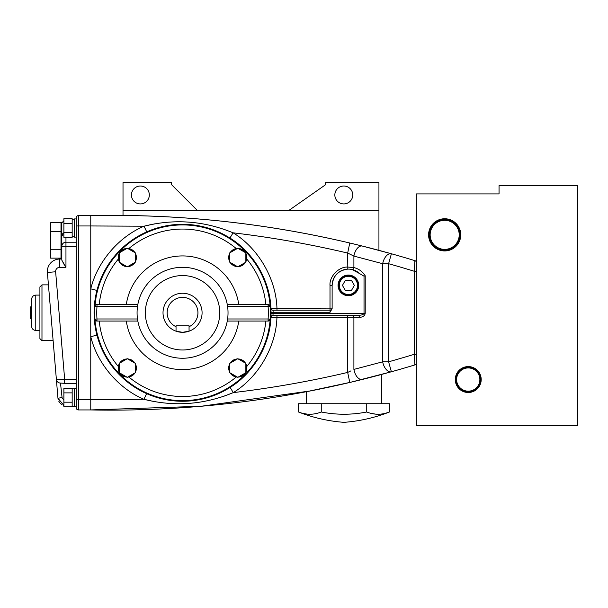 <?xml version="1.0" encoding="UTF-8"?>
<svg xmlns="http://www.w3.org/2000/svg" width="608" height="608" viewBox="0 0 608 608"><rect width="100%" height="100%" fill="white"/><g stroke="black" fill="none" stroke-linecap="round" stroke-linejoin="round"><path stroke-width="0.91" d="M378.936 250.344A1032.468 1032.468 0 0 0 362.33 246.058L391.4 253.756L378.936 250.344L378.936 182.56L325.599 182.56L325.599 184.703L288.519 210.672M334.841 194.963A8.953 8.953 0 0 0 343.794 203.916A8.953 8.953 0 0 0 352.746 194.963A8.953 8.953 0 0 0 343.794 186.01A8.953 8.953 0 0 0 334.841 194.963M325.599 184.703L325.599 182.56M197.562 210.672L171.593 184.703L171.593 182.56L123.014 182.56L123.014 210.672L378.936 210.672M123.014 215.437L90.767 215.62C178.25 213.818 264.579 222.954 349.76 243.002A1032.468 1032.468 0 0 0 123.014 215.437L123.014 210.672M378.761 375.212L391.385 371.769A10.336 5.776 -105.6 0 1 382.675 361.813L382.675 263.705L353.902 256.09A10.336 5.806 -76 0 1 362.33 246.058L349.82 243.018M353.134 243.808L354.95 244.249M356.493 244.621L358.796 245.184M358.18 245.032A1032.468 1032.468 0 0 0 355.946 244.484M233.077 232.818C258.126 247.927 276.161 278.882 276.936 308.127C276.161 278.882 258.126 247.927 233.077 232.818L229.93 238.055C253.316 252.16 270.157 281.025 270.917 308.324L330 308.127L330 285.388C329.247 276.511 338.785 266.623 347.677 267.056L353.902 267.558L353.902 256.09L347.677 253.065L349.76 243.002L347.677 253.065C309.86 244.142 271.662 237.394 233.077 232.818C204.037 220.803 174.359 218.599 144.05 226.199L146.741 231.868C121.281 243.861 104.682 263.378 96.938 290.426L90.767 288.861C97.227 262.056 118.636 236.884 144.05 226.199L90.767 225.963L90.767 215.62L78.364 215.62A2.067 2.067 0 0 0 76.296 217.687L76.296 225.963L90.767 225.963L90.767 399.593L143.936 399.304L90.767 399.593L90.767 409.936L201.187 406.266L310.703 390.883M230.12 387.38C253.407 373.251 270.15 344.462 270.917 317.232C270.15 344.462 253.407 373.251 230.12 387.38L233.274 392.608C271.791 388.033 309.92 381.3 347.677 372.423L350.945 370.865M271.031 312.778A88.479 88.479 0 0 0 182.552 224.299A88.479 88.479 0 0 0 94.073 312.778A88.479 88.479 0 0 0 182.552 401.257A88.479 88.479 0 0 0 271.031 312.778M96.938 290.426L94.073 312.778L94.248 318.41M96.938 335.13C104.667 362.132 121.228 381.634 146.627 393.634C121.228 381.634 104.667 362.132 96.938 335.13L90.767 336.695C97.219 363.462 118.568 388.603 143.936 399.304L154.652 401.675M227.605 318.98L268.113 318.98A85.789 85.789 0 0 0 268.113 306.576L227.605 306.576L227.27 304.509L268.113 304.509L270.18 306.424A87.856 87.856 0 0 1 270.18 319.132L268.113 321.047A2.067 2.067 0 0 0 270.18 319.132A87.856 87.856 0 0 1 182.552 400.634A87.856 87.856 0 0 1 94.924 306.424L96.984 306.576A85.789 85.789 0 0 0 96.984 318.98L137.492 318.98L137.826 321.047L96.984 321.047L94.924 319.132A87.856 87.856 0 0 1 182.552 224.922A87.856 87.856 0 0 1 270.18 306.424L269.99 305.702M275.47 315.362L276.997 315.362L276.936 317.429L270.917 317.232A2.067 2.022 -177.1 0 1 272.977 315.316L358.12 315.362L273.068 315.362A2.067 2.022 90 0 0 271.054 317.323L272.939 317.361M349.775 382.478L347.677 372.423L347.677 317.429L276.936 317.429C276.154 346.606 258.225 377.477 233.274 392.608C204.189 404.715 174.412 406.95 143.936 399.304L146.627 393.634M414.664 360.878L414.892 364.906A1040.508 1040.508 0 0 1 391.385 371.769L349.752 382.478C264.571 402.473 178.243 411.624 90.767 409.936L78.364 409.936A2.067 2.067 0 0 1 76.296 407.869L76.296 225.963M313.006 390.427L319.61 389.105M321.1 388.801L329.741 386.984M334.05 386.05L343.277 383.982M364.481 378.906L360.248 379.954M356.227 380.935L355.087 381.208M353.187 381.664L351.424 382.09M366.738 378.336L370.447 377.386M370.705 377.317L378.586 375.258M351.584 382.052L306.417 391.712L344.288 383.754M347.457 383.017L350.223 382.371M352.921 381.733L357.056 380.737M362.041 379.514L364.77 378.83M370.622 377.34L358.811 380.304M353.886 381.497L353.088 381.687M381.581 403.735L381.581 374.46M306.417 403.735L306.417 391.712M298.52 412.004C306.075 414.99 313.652 414.99 321.26 412.004C336.46 414.983 351.622 414.983 366.738 412.004C374.292 414.99 381.877 414.99 389.477 412.004A156.454 156.454 0 0 1 343.999 422.34A156.454 156.454 0 0 1 298.52 412.004L298.52 403.735L389.477 403.735L389.477 412.004L385.419 413.318M154.918 223.812L144.567 226.062M364.025 276.176L365.21 275.774L365.21 313.295C364.838 315.788 362.87 317.163 359.313 317.429A2.067 1.186 -90 0 0 358.12 315.362C361.684 315.233 363.652 314.541 364.025 313.295L364.025 276.176L359.647 273.615A16.279 16.279 0 0 0 332.128 285.388C333.07 275.834 338.306 270.416 347.814 269.124L347.677 253.065L350.945 254.63M275.12 310.194L276.997 310.194L276.936 308.127L275.295 308.157M274.337 308.172L272.931 308.195M222.999 396.568L232.697 392.859M149.332 194.963A8.953 8.953 0 0 0 140.38 186.01A8.953 8.953 0 0 0 131.427 194.963A8.953 8.953 0 0 0 140.38 203.916A8.953 8.953 0 0 0 149.332 194.963M416.358 271.274L414.291 271.274L414.861 261.204M391.4 253.756A1032.468 1032.468 0 0 1 414.892 260.65A2.067 2.067 0 0 1 416.358 262.626A2.067 2.067 0 0 0 414.892 260.65A1032.468 1032.468 0 0 0 391.4 253.756L388.603 263.705L388.603 361.813A1030.172 1030.172 0 0 0 414.291 354.282L414.291 271.274A1022.132 1022.132 0 0 0 388.603 263.705L382.675 263.705A10.336 5.776 -74.3 0 1 391.4 253.756M362.322 379.438A10.336 5.806 -104 0 1 353.902 369.406L382.675 361.813L388.603 361.813L391.385 371.769A1040.508 1040.508 0 0 0 414.892 364.906A2.067 2.067 0 0 0 416.358 362.93A2.067 2.067 0 0 1 414.892 364.906L414.291 354.282L416.358 354.282M414.778 262.732L414.717 263.819M414.557 266.509L414.436 268.652M228.03 312.778A45.478 45.478 0 0 1 182.552 358.256A45.478 45.478 0 0 1 137.074 312.778A45.478 45.478 0 0 1 182.552 267.3A45.478 45.478 0 0 1 228.03 312.778M238.792 321.047A56.848 56.848 0 0 1 126.304 321.047M119.236 363.812A9.097 9.097 0 0 0 119.236 372.24M119.624 372.902A9.097 9.097 0 0 0 126.92 377.112M127.688 377.112A9.097 9.097 0 0 0 134.976 372.902M135.364 372.24A9.097 9.097 0 0 0 135.364 363.812M229.733 363.812A9.097 9.097 0 0 0 229.733 372.24M230.12 372.902A9.097 9.097 0 0 0 237.416 377.112M238.184 377.112A9.097 9.097 0 0 0 245.472 372.902M245.86 372.24A9.097 9.097 0 0 0 245.86 363.812M134.976 363.151A9.097 9.097 0 0 0 127.688 358.94M126.92 358.94A9.097 9.097 0 0 0 119.624 363.151M119.236 364.8A8.679 8.679 0 0 0 119.236 371.245M135.364 371.245A8.679 8.679 0 0 0 135.364 364.8M128.539 376.618A8.679 8.679 0 0 0 134.125 373.396M120.483 373.396A8.679 8.679 0 0 0 126.061 376.618M245.472 363.151A9.097 9.097 0 0 0 238.184 358.94M237.416 358.94A9.097 9.097 0 0 0 230.12 363.151M229.733 364.8A8.679 8.679 0 0 0 229.733 371.245M245.86 371.245A8.679 8.679 0 0 0 245.86 364.8M239.035 376.618A8.679 8.679 0 0 0 244.621 373.396M230.972 373.396A8.679 8.679 0 0 0 236.558 376.618M126.304 304.509A56.848 56.848 0 0 1 238.792 304.509M119.236 253.316A9.097 9.097 0 0 0 119.236 261.744M119.624 262.405A9.097 9.097 0 0 0 126.92 266.616M127.688 266.616A9.097 9.097 0 0 0 134.976 262.405M135.364 261.744A9.097 9.097 0 0 0 135.364 253.316M229.733 253.316A9.097 9.097 0 0 0 229.733 261.744M230.12 262.405A9.097 9.097 0 0 0 237.416 266.616M238.184 266.616A9.097 9.097 0 0 0 245.472 262.405M245.86 261.744A9.097 9.097 0 0 0 245.86 253.316M245.472 252.654A9.097 9.097 0 0 0 238.184 248.444M237.416 248.444A9.097 9.097 0 0 0 230.12 252.654M229.733 254.304A8.679 8.679 0 0 0 229.733 260.756M245.86 260.756A8.679 8.679 0 0 0 245.86 254.304M239.035 266.122A8.679 8.679 0 0 0 244.621 262.899M230.972 262.899A8.679 8.679 0 0 0 236.558 266.122M134.976 252.654A9.097 9.097 0 0 0 127.688 248.444M126.92 248.444A9.097 9.097 0 0 0 119.624 252.654M119.236 254.304A8.679 8.679 0 0 0 119.236 260.756M135.364 260.756A8.679 8.679 0 0 0 135.364 254.304M128.539 266.122A8.679 8.679 0 0 0 134.125 262.899M120.483 262.899A8.679 8.679 0 0 0 126.061 266.122M219.762 312.778A37.21 37.21 0 0 1 182.552 349.988A37.21 37.21 0 0 1 145.342 312.778A37.21 37.21 0 0 1 182.552 275.568A37.21 37.21 0 0 1 219.762 312.778M182.552 332.31A19.532 19.532 0 0 0 189.058 331.193L182.552 332.31L176.039 331.193A19.532 19.532 0 0 0 182.552 332.31M182.552 293.246A19.532 19.532 0 0 1 189.058 331.193L189.058 326.732A15.398 15.398 0 0 0 182.552 297.38A15.398 15.398 0 0 0 176.039 326.732L176.039 331.193A19.532 19.532 0 0 1 182.552 293.246M189.058 326.732L189.058 325.797L176.039 325.797L176.039 326.732M137.492 306.576L96.984 306.576L96.984 304.509A2.067 2.067 0 0 0 94.924 306.424A87.856 87.856 0 0 1 182.552 224.922A87.856 87.856 0 0 1 270.18 306.424A2.067 2.067 0 0 0 268.113 304.509A2.067 2.067 0 0 1 270.18 306.424A87.856 87.856 0 0 1 270.18 319.132L268.113 318.98L268.113 321.047L227.27 321.047M96.436 304.585L137.826 304.509L137.613 305.786M227.491 319.77L227.308 320.819M306.979 414.101L302.746 413.356M375.66 414.139L370.964 413.356M366.738 412.004L366.738 403.735M321.26 412.004L321.26 403.735M416.358 268.652L416.358 262.626M76.296 407.466L76.296 407.869A2.067 2.067 0 0 0 78.364 409.936L78.364 399.593L90.767 399.593M76.296 237.12L74.229 237.12L74.229 218.926L76.296 218.926M76.296 406.63L74.229 406.63L74.229 388.436L76.296 388.436M62.244 398.225L63.886 399.92M76.296 246.346L65.96 246.346L65.96 267.3L61.818 260.14L61.818 240.426M65.96 237.333L65.96 246.346L61.818 246.346L61.818 222.338L60.998 222.338L60.998 258.514L61.818 258.514L61.818 259.031L59.751 259.031L59.751 267.3A4.134 4.134 0 0 0 55.632 271.776L64.653 379.202L61.514 379.286M62.343 234.285L61.818 236.292A4.134 4.134 0 0 1 63.886 232.712A4.134 4.134 0 0 0 61.818 236.292A4.134 1.702 180 0 1 63.886 234.817M72.162 232.674L63.886 232.674L63.886 237.333L72.162 237.333L72.162 218.713L63.886 218.713L63.886 223.364L72.162 223.364M72.162 402.192L63.886 402.192L63.886 406.843L72.162 406.843L72.162 388.223L63.886 388.223L63.886 392.882L72.162 392.882M63.186 405.24L63.886 405.475L57.958 398.225L58.224 399.737M58.771 401.181L59.569 402.481M60.595 403.621L61.811 404.548M61.963 396.5L60.488 383.086L62.077 397.556L57.958 398.225L47.394 272.468A12.403 12.403 0 0 1 59.751 259.031A12.403 12.403 0 0 0 47.348 271.434M41.975 340.685L39.908 338.618L39.908 286.938L41.975 284.871L41.975 340.685L53.124 340.685M31.639 306.341L31.228 306.341L31.639 326.321L31.639 299.235C31.882 296.727 33.265 295.351 35.773 295.1L35.773 330.456L39.908 330.456M31.639 319.215L31.639 312.778M31.228 319.215L30.4 318.387L30.4 307.169L31.228 306.341M61.408 379.286L60.101 379.286M57.768 379.263L56.985 379.255M60.618 383.063L60.488 383.063A4.134 4.127 -4.8 0 1 56.369 379.308L64.653 379.202L64.653 383.336L76.296 383.336M61.818 260.14L64.402 265.073M63.886 402.192L63.886 392.882M63.886 232.674L63.886 223.364M60.998 249.28L50.662 249.28L50.662 258.134L60.998 258.134M50.662 249.28L50.662 231.564L60.998 231.564M50.662 231.564L50.662 222.71L60.998 222.71M96.984 321.047L96.984 318.98L94.924 319.132A2.067 2.067 0 0 0 96.984 321.047A2.067 2.067 0 0 1 94.924 319.132A87.856 87.856 0 0 0 182.552 400.634A87.856 87.856 0 0 0 270.18 319.132A2.067 2.067 0 0 1 268.113 321.047L268.668 320.971M236.558 359.434A8.679 8.679 0 0 0 230.972 362.657M244.621 362.657A8.679 8.679 0 0 0 239.035 359.434M126.061 359.434A8.679 8.679 0 0 0 120.483 362.657M134.125 362.657A8.679 8.679 0 0 0 128.539 359.434M126.061 248.938A8.679 8.679 0 0 0 120.483 252.16M134.125 252.16A8.679 8.679 0 0 0 128.539 248.938M236.558 248.938A8.679 8.679 0 0 0 230.972 252.16M244.621 252.16A8.679 8.679 0 0 0 239.035 248.938M229.733 372.681L237.796 377.332L245.86 372.681L245.86 363.371L237.796 358.712L229.733 363.371L229.733 372.681M119.236 372.681L127.3 377.332L135.364 372.681L135.364 363.371L127.3 358.712L119.236 363.371L119.236 372.681M119.236 262.185L127.3 266.836L135.364 262.185L135.364 252.875L127.3 248.224L119.236 252.875L119.236 262.185M229.733 262.185L237.796 266.836L245.86 262.185L245.86 252.875L237.796 248.224L229.733 252.875L229.733 262.185M271.054 308.226A2.067 2.022 -90 0 0 273.068 310.194L273.091 312.261A90.546 90.546 0 0 1 273.091 313.295L272.977 315.316M338.063 285.388A10.336 10.336 0 0 0 348.399 295.724A10.336 10.336 0 0 0 358.735 285.388A10.336 10.336 0 0 0 348.399 275.052A10.336 10.336 0 0 0 338.063 285.388M330 285.388L332.128 285.388L332.128 308.682L330.06 312.261L271.024 312.276M358.325 285.388A9.926 9.926 0 0 1 348.399 295.313A9.926 9.926 0 0 1 338.481 285.388A9.926 9.926 0 0 1 348.399 275.462A9.926 9.926 0 0 1 358.325 285.388M339.31 285.388A9.097 9.097 0 0 0 348.399 294.485A9.097 9.097 0 0 0 357.496 285.388A9.097 9.097 0 0 0 348.399 276.29A9.097 9.097 0 0 0 339.31 285.388M359.647 273.615L352.23 269.564A2.067 1.163 103.6 0 0 353.902 267.558C358.75 268.812 362.52 271.548 365.21 275.774M351.386 280.212L345.412 280.212L342.426 285.388L345.412 290.563L351.386 290.563L354.373 285.388L351.386 280.212M273.068 310.194L330.06 310.194A2.067 2.067 0 0 0 332.128 308.127A2.067 2.067 0 0 1 330.06 310.194L273.684 310.194M270.917 308.324A2.067 2.022 177.1 0 0 272.977 310.24M274.786 315.362L274.178 315.362M273.919 315.362L273.068 315.362M274.178 310.194L274.786 310.194M481.202 379.552A12.966 12.966 0 0 0 468.244 366.586A12.966 12.966 0 0 0 455.278 379.552A12.966 12.966 0 0 0 468.244 392.51A12.966 12.966 0 0 0 481.202 379.552M480.7 379.552A12.456 12.456 0 0 0 468.244 367.088A12.456 12.456 0 0 0 455.787 379.552A12.456 12.456 0 0 0 468.244 392.008A12.456 12.456 0 0 0 480.7 379.552M479.864 379.552A11.62 11.62 0 0 0 468.244 367.931A11.62 11.62 0 0 0 456.623 379.552A11.62 11.62 0 0 0 468.244 391.164A11.62 11.62 0 0 0 479.864 379.552M460.765 234.84A16.089 16.089 0 0 0 444.676 218.751A16.089 16.089 0 0 0 428.587 234.84A16.089 16.089 0 0 0 444.676 250.937A16.089 16.089 0 0 0 460.765 234.84M460.104 234.84A15.428 15.428 0 0 0 444.676 219.412A15.428 15.428 0 0 0 429.248 234.84A15.428 15.428 0 0 0 444.676 250.276A15.428 15.428 0 0 0 460.104 234.84M459.207 234.84A14.531 14.531 0 0 0 444.676 220.309A14.531 14.531 0 0 0 430.145 234.84A14.531 14.531 0 0 0 444.676 249.379A14.531 14.531 0 0 0 459.207 234.84M416.358 193.914L499.046 193.914L499.046 185.645L577.6 185.645L577.6 425.44L416.358 425.44L416.358 193.914M359.313 317.429L353.902 317.429L353.902 369.406M352.716 315.362A2.067 1.186 -90 0 1 353.902 317.429L347.677 317.429L347.738 315.362M76.296 217.687A2.067 2.067 0 0 1 78.364 215.62L78.364 400.938M99.233 321.047A83.722 83.722 0 0 0 118.332 366.502M128.828 376.99A83.722 83.722 0 0 0 236.269 376.99M246.764 366.502A83.722 83.722 0 0 0 265.863 321.047M236.269 248.566A83.722 83.722 0 0 0 128.828 248.566M118.332 259.054A83.722 83.722 0 0 0 99.233 304.509M265.863 304.509A83.722 83.722 0 0 0 246.764 259.054M65.96 267.3L59.751 267.3M64.653 379.202L76.296 379.202M47.394 272.468L55.632 271.776M76.296 399.593L78.364 399.593M268.113 304.509L268.113 306.576L270.18 306.424M271.024 313.28L365.21 313.295M330.06 312.261L330.06 310.194A2.067 2.067 0 0 0 332.128 308.127L330 308.127L330.06 310.194M72.162 236.702L74.229 236.702M72.162 406.22L74.229 406.22M35.773 330.456C33.265 330.205 31.882 328.829 31.639 326.321M72.162 388.854L74.229 388.854M72.162 219.336L74.229 219.336M41.975 284.871L48.435 284.871M76.296 242.212L65.96 242.212A4.134 4.134 0 0 0 61.818 246.346M60.488 383.063L64.653 383.336M35.773 295.1L39.908 295.1M63.886 220.788L61.818 222.855"/></g></svg>

